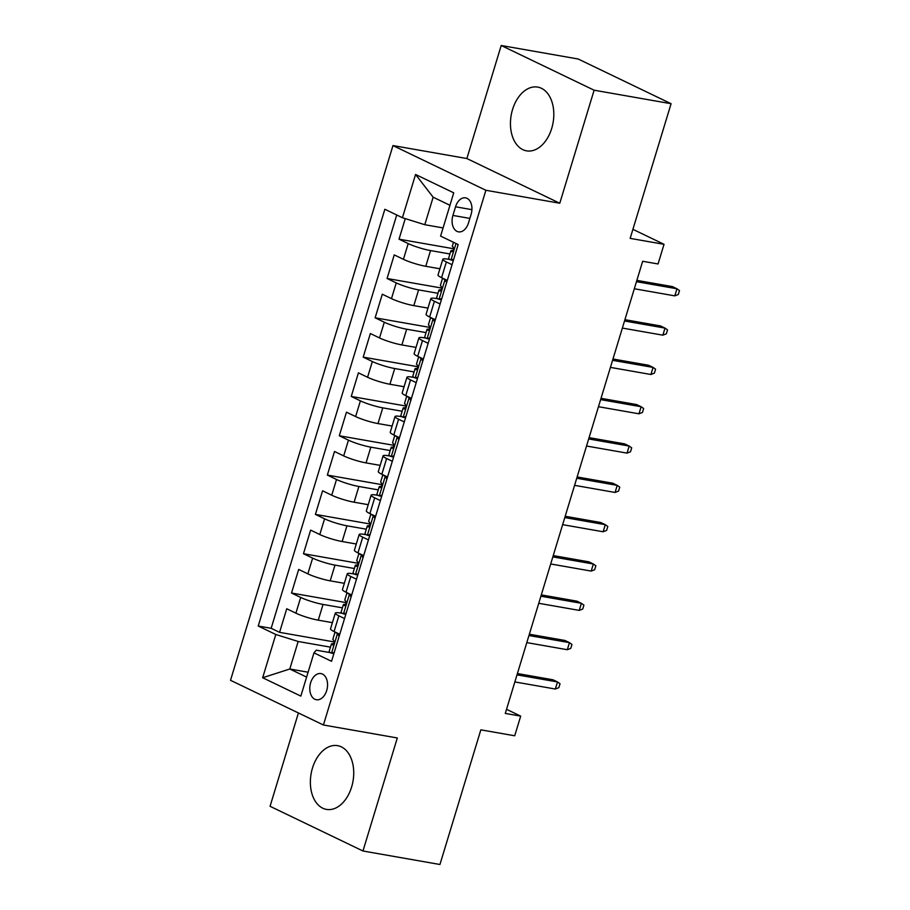 <?xml version="1.0" encoding="UTF-8"?>
<svg xmlns="http://www.w3.org/2000/svg" width="910" height="910" viewBox="0 0 910 910"><rect width="100%" height="100%" fill="white"/><g stroke="black" fill="none" stroke-linecap="round" stroke-linejoin="round"><path stroke-width="1.36" d="M351.635 786.957A32.362 21.271 -80.1 0 0 337.633 745.665A32.362 21.271 -80.1 0 0 312.46 768.108A32.362 21.271 -80.1 0 0 326.451 809.399A32.362 21.271 -80.1 0 0 351.635 786.957M551.722 128.39A32.362 21.271 -80.1 0 0 537.719 87.098A32.362 21.271 -80.1 0 0 512.546 109.541A32.362 21.271 -80.1 0 0 526.537 150.844A32.362 21.271 -80.1 0 0 551.722 128.39M326.701 690.531A13.275 8.725 -80.1 0 0 320.957 673.582A13.275 8.725 -80.1 0 0 310.628 682.796A13.275 8.725 -80.1 0 0 316.373 699.733A13.275 8.725 -80.1 0 0 326.701 690.531M298.412 712.962L270.065 806.294L362.965 850.998L439.939 864.5L480.844 729.843L514.719 735.78L520.691 716.124L506.54 709.311M392.972 145.577L230.514 680.293L323.425 724.997L485.883 190.281L392.972 145.577L466.864 158.533L559.775 203.249L594.116 90.204L501.205 45.5L466.864 158.533M501.205 45.5L578.168 59.002L671.08 103.706L630.164 238.374L664.027 244.312L632.916 229.331M594.116 90.204L671.08 103.706M405.268 218.616L399.024 239.171L453.669 248.76M439.905 268.78L425.766 266.3A16.596 2.275 -163.1 0 1 403.414 259.305L394.246 254.902L387.08 278.494L441.725 288.072M427.962 308.103L413.822 305.623A16.596 2.275 16.9 0 1 391.471 298.628L382.302 294.214L375.136 317.806L429.77 327.395M416.018 347.415L401.879 344.935A16.596 2.275 16.9 0 1 379.527 337.94L370.359 333.538L363.192 357.129L417.826 366.707M404.074 386.739L389.935 384.259A16.596 2.275 16.9 0 1 367.572 377.263L358.415 372.85L351.249 396.441L405.883 406.031M392.13 426.051L377.991 423.571A16.596 2.275 16.9 0 1 355.628 416.575L346.46 412.173L339.293 435.765L393.939 445.343M380.187 465.374L366.048 462.894A16.596 2.275 16.9 0 1 343.684 455.899L334.516 451.485L327.35 475.077L381.995 484.666M368.232 504.686L354.104 502.206A16.596 2.275 16.9 0 1 331.74 495.211L322.572 490.808L315.406 514.389L370.051 523.978M356.288 544.009L342.149 541.53A16.596 2.275 16.9 0 1 319.797 534.534L310.628 530.12L303.462 553.712L358.096 563.29M344.344 583.321L330.205 580.842A16.596 2.275 16.9 0 1 307.853 573.846L298.685 569.444L291.518 593.024L346.153 602.613M344.549 618.55L338.85 615.808A16.596 2.275 -163.1 0 1 335.289 613.147A16.596 2.275 -163.1 0 1 341.125 613.135L342.456 613.363M356.492 579.226L350.794 576.485A16.596 2.275 -163.1 0 1 347.233 573.823A16.596 2.275 -163.1 0 1 353.069 573.812L354.399 574.051M368.436 539.914L362.737 537.173A16.596 2.275 -163.1 0 1 359.177 534.511A16.596 2.275 -163.1 0 1 365.012 534.5L366.343 534.727M380.38 500.591L374.681 497.85A16.596 2.275 -163.1 0 1 371.121 495.188A16.596 2.275 -163.1 0 1 376.956 495.176L378.287 495.415M392.324 461.279L386.636 458.538A16.596 2.275 -163.1 0 1 383.064 455.876A16.596 2.275 -163.1 0 1 388.9 455.864L390.231 456.092M404.267 421.956L398.58 419.214A16.596 2.275 -163.1 0 1 395.008 416.552A16.596 2.275 -163.1 0 1 400.844 416.541L402.174 416.78M416.223 382.644L410.524 379.902A16.596 2.275 -163.1 0 1 406.963 377.24A16.596 2.275 -163.1 0 1 412.787 377.229L414.118 377.457M428.166 343.32L422.467 340.579A16.596 2.275 -163.1 0 1 418.907 337.917A16.596 2.275 -163.1 0 1 424.742 337.906L426.073 338.145M440.11 304.008L434.411 301.267A16.596 2.275 -163.1 0 1 430.851 298.605A16.596 2.275 -163.1 0 1 436.686 298.594L438.017 298.833M664.027 244.312L658.055 263.968L642.665 261.272L505.289 713.417L520.691 716.124M455.546 206.786L452.918 215.431A12.865 8.452 -80.1 0 0 458.481 231.845A12.865 8.452 -80.1 0 0 468.491 222.927L471.118 214.271A12.865 8.452 -80.1 0 0 465.556 197.857A12.865 8.452 -80.1 0 0 455.546 206.786L471.926 209.653M330.501 652.686L316.248 650.184L313.973 652.857L331.547 661.308L458.174 244.551L440.599 236.088L453.737 192.84L415.563 174.47L402.425 217.729L384.85 209.266L258.224 626.034L275.81 634.486L298.161 641.482L289.801 669.009L306.613 677.097M313.973 652.857L300.835 696.105L262.66 677.734L275.81 634.486M342.41 607.835L323.039 604.433A16.596 2.275 -163.1 0 1 300.687 597.438L291.518 593.024M332.4 622.645L318.261 620.165L323.039 604.433M354.365 568.511L334.982 565.11A16.596 2.275 -163.1 0 1 312.63 558.126L303.462 553.712M366.309 529.199L346.926 525.798A16.596 2.275 -163.1 0 1 324.574 518.802L315.406 514.389M378.253 489.876L358.881 486.486A16.596 2.275 -163.1 0 1 336.518 479.49L327.35 475.077M390.197 450.564L370.825 447.163A16.596 2.275 -163.1 0 1 348.462 440.167L339.293 435.765M402.14 411.24L382.769 407.851A16.596 2.275 -163.1 0 1 360.405 400.855L351.249 396.441M414.084 371.928L394.712 368.527A16.596 2.275 -163.1 0 1 372.349 361.532L363.192 357.129M426.028 332.605L406.656 329.215A16.596 2.275 -163.1 0 1 384.304 322.22L375.136 317.806M437.983 293.293L418.6 289.892A16.596 2.275 -163.1 0 1 396.248 282.896L387.08 278.494M452.054 264.685L446.355 261.955A16.596 2.275 -163.1 0 1 442.795 259.282A16.596 2.275 -163.1 0 1 448.63 259.282L449.961 259.509M449.927 253.97L430.555 250.58A16.596 2.275 -163.1 0 1 408.192 243.584L399.024 239.171M396.737 214.987L271.157 628.298L279.575 632.348L334.209 641.925M318.261 620.165A16.596 2.275 16.9 0 1 295.898 613.169L286.741 608.756L279.575 632.348M447.276 280.416L441.577 277.675A16.596 2.275 -163.1 0 1 438.017 275.013L442.795 259.282M430.851 298.605L426.073 314.325A16.596 2.275 16.9 0 0 429.634 316.998L435.333 319.74M418.907 337.917L414.13 353.649A16.596 2.275 16.9 0 0 417.69 356.31L423.389 359.052M406.963 377.24L402.186 392.961A16.596 2.275 16.9 0 0 405.746 395.634L411.434 398.364M395.008 416.552L390.231 432.284A16.596 2.275 16.9 0 0 393.802 434.946L399.49 437.687M383.064 455.876L378.287 471.596A16.596 2.275 16.9 0 0 381.847 474.258L387.546 476.999M371.121 495.188L366.343 510.92A16.596 2.275 16.9 0 0 369.904 513.581L375.602 516.323M359.177 534.511L354.399 550.231A16.596 2.275 16.9 0 0 357.96 552.893L363.659 555.635M347.233 573.823L342.456 589.555A16.596 2.275 16.9 0 0 346.016 592.217L351.715 594.958M335.289 613.147L330.512 628.867A16.596 2.275 16.9 0 0 334.072 631.529L339.771 634.27M449.961 205.285L433.149 197.197L424.788 224.713L402.425 217.729M443.079 227.921L424.788 224.713M559.775 203.249L485.883 190.281M362.965 850.998L397.317 737.964L323.425 724.997M308.092 672.217L289.801 669.009L262.66 677.734M330.466 647.146L298.161 641.482M271.157 628.298L258.224 626.034M433.149 197.197L415.563 174.47M453.351 260.419L450.86 259.976A10.988 1.513 -163.1 0 1 448.619 258.269L450.894 250.796A10.988 1.513 16.9 0 0 451.622 251.672L451.804 251.74M450.86 259.976L453.692 259.282M453.316 250.432L451.792 250.489A10.988 1.513 16.9 0 0 450.894 250.796M452.031 251.74L451.622 251.672C453.533 250.944 454.01 249.363 453.055 246.951A10.988 1.513 -163.1 0 1 452.327 246.087L453.476 242.287M674.81 295.864L678.291 294.51L679.486 290.574L676.96 288.777L674.81 295.864L634.315 288.754M636.465 281.679L676.96 288.777L672.444 286.604L636.863 280.371M446.628 282.544L444.888 279.632A10.988 1.513 -163.1 0 1 442.726 278.232M444.888 279.632L446.093 279.848M441.407 299.731L438.904 299.299A10.988 1.513 -163.1 0 1 436.675 297.593L438.938 290.119A10.988 1.513 16.9 0 0 439.678 290.984L439.86 291.063M438.904 299.299L441.748 298.605M441.361 289.755L439.849 289.812A10.988 1.513 16.9 0 0 438.938 290.119M440.087 291.052L439.678 290.984C441.577 290.256 442.055 288.686 441.111 286.263A10.988 1.513 -163.1 0 1 440.372 285.399L442.578 278.153M662.867 335.176L666.347 333.822L667.542 329.886L665.017 328.101L662.867 335.176L622.372 328.078M624.522 320.991L665.017 328.101L660.501 325.928L624.92 319.683M434.684 321.856L432.933 318.955A10.988 1.513 -163.1 0 1 430.783 317.545M432.933 318.955L434.15 319.16M429.463 339.055L426.961 338.611A10.988 1.513 -163.1 0 1 424.731 336.905L426.995 329.431A10.988 1.513 16.9 0 0 427.734 330.296L427.916 330.375M426.961 338.611L429.804 337.917M429.418 329.067L427.905 329.124A10.988 1.513 16.9 0 0 426.995 329.431M428.132 330.375L427.734 330.296C429.634 329.568 430.111 327.998 429.167 325.587A10.988 1.513 -163.1 0 1 428.428 324.722L430.635 317.476M650.923 374.499L654.392 373.134L655.587 369.21L653.073 367.412L650.923 374.499L610.428 367.39M612.578 360.314L653.073 367.412L648.557 365.24L612.976 359.006M422.74 361.168L420.989 358.267A10.988 1.513 -163.1 0 1 418.839 356.868M420.989 358.267L422.206 358.483M417.519 378.367L415.017 377.923A10.988 1.513 -163.1 0 1 412.787 376.228L415.051 368.755A10.988 1.513 16.9 0 0 415.779 369.619L415.972 369.699M415.017 377.923L417.861 377.24M417.474 368.391L415.961 368.448A10.988 1.513 16.9 0 0 415.051 368.755M416.188 369.688L415.779 369.619C417.69 368.891 418.168 367.322 417.212 364.899A10.988 1.513 -163.1 0 1 416.484 364.034L418.691 356.788M638.979 413.811L642.449 412.457L643.643 408.522L641.129 406.736L638.979 413.811L598.484 406.713M600.634 399.626L641.129 406.736L636.602 404.563L601.032 398.318M410.797 400.491L409.045 397.59A10.988 1.513 -163.1 0 1 406.895 396.18M409.045 397.59L410.251 397.795M405.576 417.679L403.073 417.246A10.988 1.513 -163.1 0 1 400.832 415.54L403.107 408.067A10.988 1.513 16.9 0 0 403.835 408.931L404.029 409.011M403.073 417.246L405.917 416.552M405.53 407.703L404.017 407.76A10.988 1.513 16.9 0 0 403.107 408.067M404.245 409.011L403.835 408.931C405.746 408.203 406.224 406.634 405.268 404.222A10.988 1.513 -163.1 0 1 404.54 403.358L406.736 396.112M627.035 453.123L630.505 451.769L631.699 447.845L629.185 446.048L627.035 453.123L586.529 446.025M588.679 438.95L629.185 446.048L624.658 443.875L589.077 437.63M398.853 439.803L397.101 436.902A10.988 1.513 -163.1 0 1 394.951 435.503M397.101 436.902L398.307 437.118M393.62 457.002L391.129 456.558A10.988 1.513 -163.1 0 1 388.888 454.863L391.163 447.39A10.988 1.513 16.9 0 0 391.891 448.255L392.085 448.323M391.129 456.558L393.973 455.876M393.586 447.026L392.073 447.083A10.988 1.513 16.9 0 0 391.163 447.39M392.301 448.323L391.891 448.255C393.802 447.527 394.28 445.957 393.325 443.534A10.988 1.513 -163.1 0 1 392.597 442.67L394.792 435.424M615.08 492.447L618.561 491.093L619.755 487.157L617.23 485.371L615.08 492.447L574.585 485.337M576.735 478.262L617.23 485.371L612.714 483.199L577.133 476.954M386.898 479.126L385.158 476.226A10.988 1.513 -163.1 0 1 382.996 474.815M385.158 476.226L386.363 476.43M381.677 496.314L379.186 495.882A10.988 1.513 -163.1 0 1 376.945 494.175L379.22 486.702A10.988 1.513 16.9 0 0 379.948 487.567L380.13 487.646M379.186 495.882L382.018 495.188M381.643 486.338L380.13 486.395A10.988 1.513 16.9 0 0 379.22 486.702M380.357 487.646L379.948 487.567C381.859 486.839 382.337 485.269 381.381 482.857A10.988 1.513 -163.1 0 1 380.653 481.993L382.848 474.747M603.137 531.759L606.617 530.405L607.812 526.481L605.286 524.683L603.137 531.759L562.642 524.66M564.791 517.585L605.286 524.683L600.771 522.511L565.19 516.266M374.954 518.438L373.214 515.538A10.988 1.513 -163.1 0 1 371.052 514.139M373.214 515.538L374.42 515.754M369.733 535.637L367.23 535.194A10.988 1.513 -163.1 0 1 365.001 533.499L367.265 526.025A10.988 1.513 16.9 0 0 368.004 526.89L368.186 526.958M367.23 535.194L370.074 534.5M369.688 525.661L368.175 525.718A10.988 1.513 16.9 0 0 367.265 526.025M368.413 526.958L368.004 526.89C369.915 526.162 370.393 524.592 369.437 522.169A10.988 1.513 -163.1 0 1 368.698 521.305L370.905 514.059M591.193 571.082L594.674 569.728L595.868 565.792L593.343 564.007L591.193 571.082L550.698 563.972M552.848 556.897L593.343 564.007L588.827 561.823L553.246 555.589M363.01 557.762L361.259 554.861A10.988 1.513 -163.1 0 1 359.109 553.451M361.259 554.861L362.476 555.066M357.789 574.949L355.287 574.517A10.988 1.513 -163.1 0 1 353.057 572.811L355.321 565.337A10.988 1.513 16.9 0 0 356.06 566.202L356.242 566.282M355.287 574.517L358.13 573.823M357.744 564.973L356.231 565.03A10.988 1.513 16.9 0 0 355.321 565.337M356.47 566.282L356.06 566.202C357.96 565.474 358.438 563.904 357.493 561.493A10.988 1.513 -163.1 0 1 356.754 560.617L358.961 553.382M579.249 610.394L582.73 609.04L583.924 605.116L581.399 603.319L579.249 610.394L538.754 603.296M540.904 596.221L581.399 603.319L576.883 601.146L541.302 594.901M351.067 597.074L349.315 594.173A10.988 1.513 -163.1 0 1 347.165 592.763M349.315 594.173L350.532 594.389M345.846 614.273L343.343 613.829A10.988 1.513 -163.1 0 1 341.113 612.123L343.377 604.661A10.988 1.513 16.9 0 0 344.105 605.525L344.298 605.594M343.343 613.829L346.187 613.135M345.8 604.297L344.287 604.354A10.988 1.513 16.9 0 0 343.377 604.661M344.515 605.594L344.105 605.525C346.016 604.797 346.494 603.228 345.538 600.805A10.988 1.513 -163.1 0 1 344.81 599.94L347.017 592.694M567.305 649.717L570.775 648.364L571.969 644.428L569.455 642.642L567.305 649.717L526.81 642.608M528.96 635.533L569.455 642.642L564.928 640.458L529.358 634.224M339.123 636.397L337.371 633.496A10.988 1.513 -163.1 0 1 335.221 632.086M337.371 633.496L338.577 633.701M333.902 653.585L331.399 653.153A10.988 1.513 -163.1 0 1 329.158 651.446L331.433 643.973A10.988 1.513 16.9 0 0 332.161 644.837L332.355 644.917M331.399 653.153L334.243 652.459M333.856 643.609L332.343 643.666A10.988 1.513 16.9 0 0 331.433 643.973M332.571 644.917L332.161 644.837C334.072 644.109 334.55 642.54 333.595 640.117A10.988 1.513 -163.1 0 1 332.867 639.252L335.062 632.018M555.362 689.029L558.831 687.676L560.025 683.751L557.511 681.954L555.362 689.029L514.855 681.931M517.005 674.856L557.511 681.954L552.984 679.781L517.415 673.536M330.205 580.842L334.982 565.11M342.149 541.53L346.926 525.798M354.104 502.206L358.881 486.486M366.048 462.894L370.825 447.163M377.991 423.571L382.769 407.851M389.935 384.259L394.712 368.527M401.879 344.935L406.656 329.215M413.822 305.623L418.6 289.892M425.766 266.3L430.555 250.58M403.414 259.305L408.192 243.584M295.898 613.169L300.687 597.438M307.853 573.846L312.63 558.126M319.797 534.534L324.574 518.802M331.74 495.211L336.518 479.49M343.684 455.899L348.462 440.167M355.628 416.575L360.405 400.855M367.572 377.263L372.349 361.532M379.527 337.94L384.304 322.22M391.471 298.628L396.248 282.896M441.577 277.675L446.355 261.955M429.634 316.998L434.411 301.267M417.69 356.31L422.467 340.579M405.746 395.634L410.524 379.902M393.802 434.946L398.58 419.214M381.847 474.258L386.636 458.538M369.904 513.581L374.681 497.85M357.96 552.893L362.737 537.173M346.016 592.217L350.794 576.485M334.072 631.529L338.85 615.808M469.856 218.4L452.918 215.431M451.007 259.942L456.001 243.505M439.064 299.253L444.979 279.791M427.12 338.577L433.035 319.114M415.176 377.889L421.08 358.426M403.221 417.212L409.136 397.75M391.277 456.524L397.192 437.062M379.334 495.848L385.248 476.385M367.39 535.16L373.305 515.697M355.446 574.483L361.361 555.02M343.502 613.795L349.417 594.332M331.558 653.107L337.462 633.644"/></g></svg>
